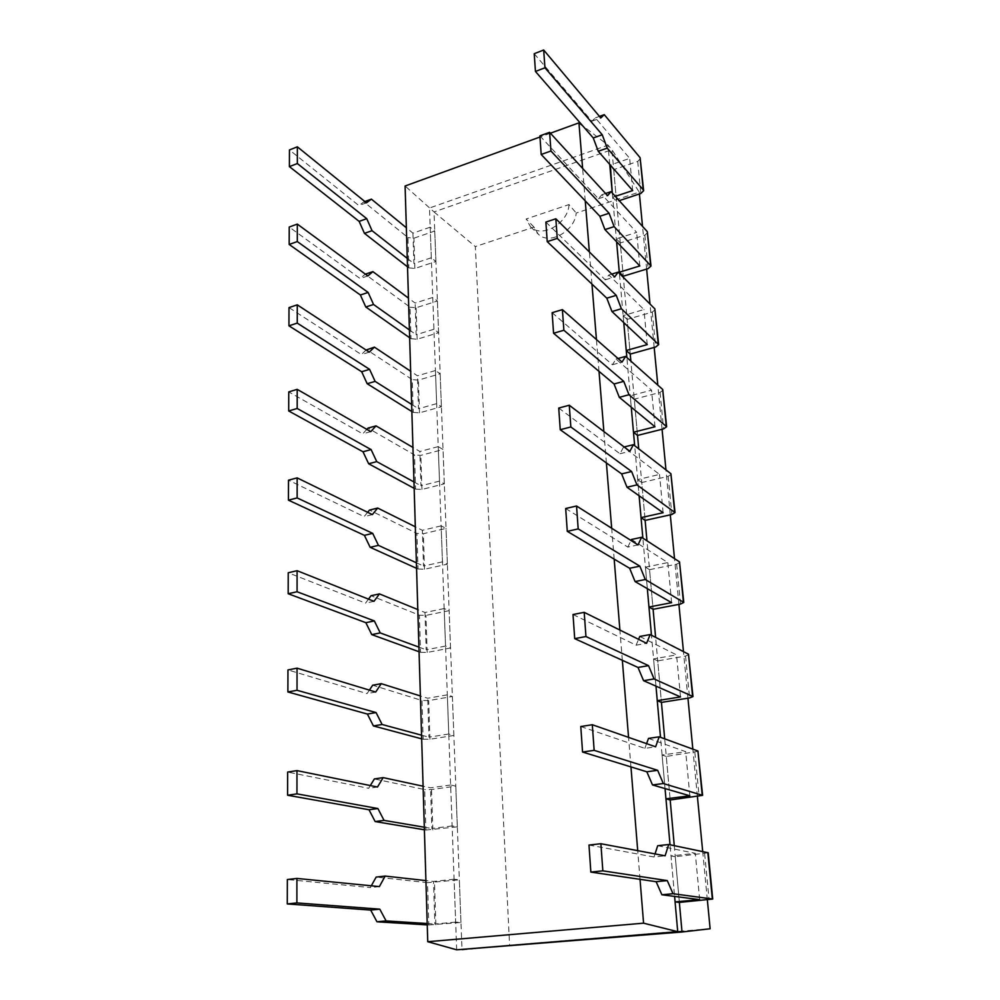 <?xml version="1.0" encoding="UTF-8"?>
<svg xmlns="http://www.w3.org/2000/svg" width="1000" height="1000" viewBox="0 0 1000 1000"><rect width="100%" height="100%" fill="white"/><g stroke="black" fill="none" stroke-linecap="round" stroke-linejoin="round"><path stroke-width="0.75" stroke-dasharray="5 3.75" d="M657.7 845.725L695.288 853.3L671.012 855.913L674.6 896.413L670.025 844.775M648.512 738.4L685.7 751.688L662.075 755.037L665.05 788.6L660.5 737.312M639.775 636.45L676.55 654.887L653.562 658.9L655.975 686.137L651.462 635.225M631.475 539.475L667.837 562.575L645.438 567.175L647.337 588.65L642.862 538.138M558.737 408.05L619.95 453.738L623.562 447.125L659.513 474.425L637.675 479.575L639.113 495.775L634.675 445.675M552.137 312.7L612.425 364.75L616.025 359.062L651.55 390.175L630.25 395.812L631.263 407.188L626.862 357.525M545.875 222.087L605.25 279.837L608.825 275.012L643.938 309.562L623.15 315.65L623.763 322.6L619.4 273.387M539.9 135.863L598.4 198.738L601.95 194.7L636.65 232.362L616.35 238.85L616.6 241.75L612.288 193L612.663 197.25L616.562 201.537L619.225 200.662M609.75 164.4L608.05 145.15L611.925 149.65L639.225 192.087L576.213 213.05C574.7 231.562 548.837 245.538 538.125 233.975L533.987 227.087L475.325 246.588L509.588 945.225L462 950L434.025 211.925L475.325 246.588M708.213 852.775L675.263 856.712L679.362 902.412L674.275 845.65M698.312 751.275L666.287 756.462L670.175 799.987L664.7 738.838M688.875 654.587L685.537 656.062L657.725 660.888L661.438 702.4L655.612 637.35M679.887 562.375L676.65 564.138L649.55 569.675L653.1 609.3L646.963 540.788M671.3 474.312L668.162 476.337L641.737 482.537L645.138 520.4L638.725 448.812M663.088 390.138L660.05 392.413L634.275 399.188L637.525 435.425L630.862 361.087M655.238 309.613L652.288 312.087L627.125 319.413L630.237 354.1L623.362 277.35M647.712 232.488L644.85 235.162L620.275 242.963L623.263 276.212L611.925 149.65L434.025 211.925L405.1 186M456.675 949.812L429.487 208.012L608.05 145.15L582.475 125.562M640.025 879.338L637.712 850.65M630.95 766.9L628.562 737.375M622.35 660.312L619.9 630.062M614.175 559.125L611.675 528.25M606.4 462.925L603.875 431.538M599.012 371.362L596.438 339.55M591.962 284.1L589.362 251.95M585.237 200.863L582.625 168.412M707.35 899.85L702.7 851.525M697.412 796.562L692.837 749.125M687.938 698.175L683.462 651.612M678.913 604.375L674.513 558.638M670.288 514.837L665.962 469.9M662.062 429.275L657.812 385.112M654.175 347.425L650 304.025M646.637 269.062L642.525 226.388M639.412 193.962L639.225 192.087M710.138 928.763L509.588 945.225M550.413 133.212L539.975 137.012M533.987 227.087L526.163 218.988L569.025 204.562L576.213 213.05M569.025 204.562C568.312 223.512 541.562 238.725 530.538 226.788L526.163 218.988M615.325 196.363L612.663 197.25M640.5 158.55L637.725 161.412L613.713 169.65L609.825 165.212M534.212 53.712L591.85 121.2L595.375 117.875L629.663 158.375L610.325 165.05M595.375 117.875L599.462 116.388M591.85 121.2L600.788 117.963M616.562 201.537L613.713 169.65M632.7 190.562L629.663 158.375M407.525 266.837L408.862 267.875L407.95 237.55L363.875 201.887L358.875 205.575L289.45 149.938M408.862 267.875L414.875 268.475L435.913 261.5L431.312 257.775L430.188 227.188L434.75 231.038L413.9 238.188L407.95 237.55M364.837 201.537L363.875 201.887M430.188 227.188L412.925 233.15L406.362 227.763M366.45 202.838L358.875 205.575M431.312 257.775L413.888 263.587L412.925 233.15M407.275 258.387L413.888 263.587M435.913 261.5L434.75 231.038M616.35 238.85L620.275 242.963M601.95 194.7L605.562 193.487M598.4 198.738L607.562 195.675M639.825 265.938L636.65 232.362M409.65 337.762L411.012 338.713L410.062 307.2L365.2 274.212L360.1 278.538L289.225 227.025M411.012 338.713L417.137 339.237L438.6 332.675L433.925 329.263L432.762 297.45L437.4 301L416.125 307.75L410.062 307.2M432.762 297.45L415.15 303.075L408.462 298.1M367.825 275.95L360.1 278.538M433.925 329.263L416.15 334.725L415.15 303.075M409.425 329.95L416.15 334.725M438.6 332.675L437.4 301M623.15 315.65L627.125 319.413M608.825 275.012L611.763 274.113M605.25 279.837L614.65 276.962M647.25 344.613L643.938 309.562M411.863 411.538L413.25 412.4L412.25 379.613L366.562 349.55M366.062 350.037L361.375 354.575L289 307.6M413.25 412.4L419.487 412.837L441.413 406.725L436.65 403.638L435.438 370.538L440.163 373.775L418.438 380.087L412.25 379.613M435.438 370.538L417.463 375.8L410.662 371.262M369.275 352.15L361.375 354.575M436.65 403.638L418.5 408.738L417.463 375.8M411.65 404.412L418.5 408.738M441.413 406.725L440.163 373.775M630.25 395.812L634.275 399.188M616.025 359.062L618.013 358.512M612.425 364.75L622.075 362.075M655.013 426.788L651.55 390.175M414.162 488.338L415.575 489.1L414.538 454.95L368 428.113M366.838 429.375L362.7 433.862L288.75 391.9M415.575 489.1L421.938 489.45L444.338 483.837L439.5 481.112L438.225 446.625L443.038 449.513L420.85 455.35L414.538 454.95M438.225 446.625L419.862 451.475L412.938 447.438M370.775 431.637L362.7 433.862M439.5 481.112L420.95 485.775L419.862 451.475M413.975 481.962L420.95 485.775M444.338 483.837L443.038 449.513M637.675 479.575L641.737 482.537M619.95 453.738L629.85 451.3M663.125 512.725L659.513 474.425M416.562 568.337L418 568.987L416.925 533.413L369.487 510.087M367.65 512.325L364.087 516.638L288.5 480.188M418 568.987L424.5 569.25L447.375 564.175L442.45 561.85L441.138 525.887L446.025 528.4L423.363 533.713L416.925 533.413M441.138 525.887L422.362 530.312L415.325 526.8M372.337 514.612L364.087 516.638M442.45 561.85L423.5 566.062L422.362 530.312M416.4 562.8L423.5 566.062M447.375 564.175L446.025 528.4M645.438 567.175L649.55 569.675M565.688 508.512L627.837 547.1L638.013 544.925M627.837 547.1L631 540.487M671.625 602.675L667.837 562.575M419.062 651.762L420.525 652.3L419.4 615.2L371.05 595.712M368.5 599.15L365.538 603.138L288.225 572.762M420.525 652.3L427.163 652.438L450.55 647.975L445.538 646.075L444.162 608.55L449.137 610.65L425.975 615.388L419.4 615.2M444.162 608.55L424.975 612.5L417.8 609.575M373.988 601.325L365.538 603.138M445.538 646.075L426.163 649.788L424.975 612.5M418.925 647.138L426.163 649.788M450.55 647.975L449.137 610.65M653.562 658.9L657.725 660.888M573.025 614.513L636.138 645.188L646.587 643.312M636.138 645.188L638.575 639.325M680.525 696.925L676.55 654.887M421.675 738.838L423.162 739.237L421.987 700.5L372.675 685.225M369.387 690.125L367.05 693.6L287.95 669.938M423.162 739.237L429.938 739.262L453.875 735.45L448.762 734.013L447.325 694.837L452.388 696.475L428.7 700.588L421.987 700.5M447.325 694.837L427.7 698.25L420.387 695.962M375.7 692.038L367.05 693.6M448.762 734.013L428.938 737.188L427.7 698.25M421.562 735.188L428.938 737.188M453.875 735.45L452.388 696.475M662.075 755.037L666.287 756.462M580.788 726.525L644.85 748.363L655.612 746.8M644.85 748.363L646.575 743.65M689.862 795.8L685.7 751.688M424.4 829.788L425.913 830.037L424.688 789.575L374.375 778.925M370.312 785.562L368.638 788.312L287.65 772.062M425.913 830.037L457.337 826.85L452.137 825.938L450.637 784.975L455.788 786.125L431.538 789.538L424.688 789.575M450.637 784.975L430.55 787.812L423.1 786.213M377.488 787.025L368.638 788.312M452.137 825.938L431.838 828.5L430.55 787.812M424.325 827.225L431.838 828.5M457.337 826.85L455.788 786.125M671.012 855.913L675.263 856.712M588.987 845.062L654.038 857.013L665.125 855.812M654.038 857.013L655.037 853.913M699.663 899.638L695.288 853.3M427.25 924.887L428.8 924.987L427.512 882.663L376.163 877.075M371.3 885.8L370.3 887.575L287.35 879.525M428.8 924.987L460.962 922.45L455.662 922.1L454.087 879.225L459.338 879.837L427.512 882.663M454.087 879.225L433.512 881.438L425.925 880.6M379.375 886.6L370.3 887.575M455.662 922.1L434.875 924.013L433.512 881.438M427.212 923.525L434.875 924.013M460.962 922.45L459.338 879.837M637.725 161.412L640.825 193.487M414.875 268.475L413.9 238.188M644.85 235.162L648.088 268.625M417.137 339.237L416.125 307.75M652.288 312.087L655.662 347.013M419.487 412.837L418.438 380.087M660.05 392.413L663.575 428.888M421.938 489.45L420.85 455.35M668.162 476.337L671.85 514.487M424.5 569.25L423.363 533.713M676.65 564.138L680.512 604.075M427.163 652.438L425.975 615.388M685.537 656.062L689.587 697.925M429.938 739.262L428.7 700.588M694.85 752.438L699.1 796.338M432.837 829.938L431.538 789.538M704.625 853.575L709.087 899.688M435.863 924.75L434.513 882.5M530.538 226.788L538.125 233.975"/><path stroke-width="1.5" d="M673.025 893.713L661.9 894.775L699.663 899.638L675.088 901.9L674.6 896.413L677.725 931.675L682.013 932L679.362 902.412L712.725 899.05L673.025 893.713L667.275 880.6L602.837 870.837L600.887 843.713L665.125 855.812L668.688 844.5L708.213 852.775L712.725 899.05M670.025 844.775L665.05 788.6L665.95 798.825L670.175 799.987L702.613 795.337L663.3 783.525L657.663 770.3L594.15 750.337L592.3 724.737L655.612 746.8L659.175 736.825L697.925 750.987L702.613 795.337M660.5 737.312L655.975 686.137L657.262 700.65L661.438 702.4L689.587 697.925L692.975 696.575L654.075 678.925L648.538 665.638L585.95 636.538L584.2 612.337L646.587 643.312L650.15 634.562L688.5 654.188L692.975 696.575M651.462 635.225L647.337 588.65L648.962 607.025L653.1 609.3L680.512 604.075L683.787 602.425L645.288 579.513L639.862 566.163L578.188 528.913L576.538 506L638.013 544.925L641.562 537.3L679.5 561.862L683.787 602.425M642.862 538.138L639.113 495.775L641.05 517.638L645.138 520.4L671.85 514.487L675.025 512.575L636.938 484.9L631.613 471.512L570.837 426.962L569.275 405.238L629.85 451.3L633.387 444.688L670.913 473.725L675.025 512.575M634.675 445.675L631.263 407.188L633.475 432.225L637.525 435.425L663.575 428.888L666.65 426.725L628.987 394.75L623.75 381.35L563.875 330.238L562.388 309.625L622.075 362.075L625.6 356.4L662.7 389.475L666.65 426.725M626.862 357.525L623.763 322.6L626.237 350.5L630.237 354.1L655.662 347.013L658.65 344.625L621.388 308.75L616.25 295.35L557.25 238.375L555.837 218.775L614.65 276.962L618.162 272.137L654.85 308.875L658.65 344.625M619.4 273.387L616.6 241.75L619.3 272.25L623.263 276.212L648.088 268.625L650.987 266.025L614.138 226.625L609.1 213.25L550.95 151L549.612 132.338L607.562 195.675L611.05 191.637L647.325 231.675L650.987 266.025M610.325 165.05L612.288 193L609.75 164.4M674.275 845.65L670.175 799.987M664.7 738.838L661.438 702.4M655.612 637.35L653.1 609.3M646.963 540.788L645.138 520.4M638.725 448.812L637.525 435.425M630.862 361.087L630.237 354.1M623.362 277.35L623.263 276.212M640.025 879.338L643.575 923.175L677.725 931.675L456.675 949.812L682.013 932L710.138 928.763L707.35 899.85M582.475 125.562L578.938 122.85L550.413 133.212M637.712 850.65L630.95 766.9M628.562 737.375L622.35 660.312M619.9 630.062L614.175 559.125M611.675 528.25L606.4 462.925M603.875 431.538L599.012 371.362M596.438 339.55L591.962 284.1M589.362 251.95L585.237 200.863M582.625 168.412L578.938 122.85M702.7 851.525L697.412 796.562M692.837 749.125L687.938 698.175M683.462 651.612L678.913 604.375M674.513 558.638L670.288 514.837M665.962 469.9L662.062 429.275M657.812 385.112L654.175 347.425M650 304.025L646.637 269.062M642.525 226.388L639.412 193.962M456.675 949.812L427.75 941.712L405.1 186L539.975 137.012M643.575 923.175L427.75 941.712M640.113 157.688L643.25 189.875L607.212 148.125L602.25 134.762L544.95 67.787L543.675 50L600.788 117.963L604.263 114.65L640.113 157.688L643.637 190.712L640.825 193.487L619.225 200.662M643.25 189.875L643.637 190.712M615.325 196.363L632.7 190.562L598.237 151.275L607.212 148.125M598.237 151.275L593.263 137.963L602.25 134.762M599.462 116.388L604.263 114.65M593.263 137.963L535.45 71.463L544.95 67.787M535.45 71.463L534.212 53.712L543.675 50M406.362 227.763L371.413 199.15L366.45 202.838L297.35 146.825L289.45 149.938L289.4 166.612L359.137 221.375L364.45 233.363L407.525 266.837M371.413 199.15L364.837 201.537M297.35 146.825L297.35 163.538L366.75 218.675L372.05 230.688L407.275 258.387M372.05 230.688L364.45 233.363M366.75 218.675L359.137 221.375M297.35 163.538L289.4 166.612M619.3 272.25L639.825 265.938L604.938 229.6L614.138 226.625M604.938 229.6L599.875 216.275L609.1 213.25M605.562 193.487L611.05 191.637M599.875 216.275L541.188 154.475L550.95 151M541.188 154.475L539.9 135.863L549.612 132.338M408.462 298.1L372.875 271.625L367.825 275.95L297.312 224.088L289.225 227.025L289.175 244.45L360.375 295L365.788 306.988L409.65 337.762M372.875 271.625L365.375 274.15M297.312 224.088L297.3 241.55L368.137 292.45L373.55 304.488L409.425 329.95M373.55 304.488L365.788 306.988M368.137 292.45L360.375 295M297.3 241.55L289.175 244.45M626.237 350.5L647.25 344.613L611.962 311.537L621.388 308.75M611.962 311.537L606.8 298.188L616.25 295.35M611.763 274.113L618.162 272.137M606.8 298.188L547.225 241.637L557.25 238.375M547.225 241.637L545.875 222.087L555.837 218.775M410.662 371.262L374.412 347.137L366.062 350.037M374.412 347.137L369.275 352.15L297.262 304.85L289 307.6L288.938 325.812L361.662 371.737L367.188 383.725L411.863 411.538M297.262 304.85L297.25 323.113L369.6 369.35L375.112 381.388L411.65 404.412M375.112 381.388L367.188 383.725M369.6 369.35L361.662 371.737M297.25 323.113L288.938 325.812M633.475 432.225L655.013 426.788L619.3 397.312L628.987 394.75M619.3 397.312L614.05 383.975L623.75 381.35M618.013 358.512L625.6 356.4M614.05 383.975L553.562 333.263L563.875 330.238M553.562 333.263L552.137 312.7L562.388 309.625M412.938 447.438L376.012 425.875L368 428.113L366.838 429.375M376.012 425.875L370.775 431.637L297.2 389.35L288.75 391.9L288.7 410.975L363 451.775L368.65 463.762L414.162 488.338M297.2 389.35L297.188 408.475L371.112 449.588L376.737 461.613L413.975 481.962M376.737 461.613L368.65 463.762M371.112 449.588L363 451.775M297.188 408.475L288.7 410.975M641.05 517.638L663.125 512.725L627 487.225L636.938 484.9M627 487.225L621.65 473.9L631.613 471.512M624.163 446.975L633.387 444.688M621.65 473.9L560.237 429.712L570.837 426.962M560.237 429.712L558.737 408.05L569.275 405.238M415.325 526.8L377.688 508.05L369.487 510.087L367.65 512.325M377.688 508.05L372.337 514.612L297.15 477.875L288.5 480.188L288.438 500.175L364.4 535.35L370.163 547.312L416.562 568.337M297.15 477.875L297.137 497.925L372.7 533.362L378.45 545.375L416.4 562.8M378.45 545.375L370.163 547.312M372.7 533.362L364.4 535.35M297.137 497.925L288.438 500.175M648.962 607.025L671.625 602.675L635.075 581.575L645.288 579.513M635.075 581.575L629.637 568.275L639.862 566.163M631 540.487L631.475 539.475L641.562 537.3M629.637 568.275L567.275 531.35L578.188 528.913M567.275 531.35L565.688 508.512L576.538 506M417.8 609.575L379.438 593.9L371.05 595.712L368.5 599.15M379.438 593.9L373.988 601.325L297.087 570.7L288.225 572.762L288.175 593.737L365.863 622.688L371.75 634.612L419.062 651.762M297.087 570.7L297.075 591.75L374.35 620.938L380.225 632.913L418.925 647.138M380.225 632.913L371.75 634.612M374.35 620.938L365.863 622.688M297.075 591.75L288.175 593.737M657.262 700.65L680.525 696.925L643.562 680.688L654.075 678.925M643.562 680.688L638.013 667.45L648.538 665.638M638.575 639.325L639.775 636.45L650.15 634.562M638.013 667.45L574.7 638.638L585.95 636.538M574.7 638.638L573.025 614.513L584.2 612.337M420.387 695.962L381.262 683.662L372.675 685.225L369.387 690.125M381.262 683.662L375.7 692.038L297.038 668.162L287.95 669.938L287.887 691.975L367.4 714.062L373.413 725.938L421.675 738.838M297.038 668.162L297.025 690.275L376.087 712.575L382.088 724.488L421.562 735.188M382.088 724.488L373.413 725.938M376.087 712.575L367.4 714.062M297.025 690.275L287.887 691.975M665.95 798.825L689.862 795.8L652.5 784.95L663.3 783.525M652.5 784.95L646.838 771.787L657.663 770.3M646.575 743.65L648.512 738.4L659.175 736.825M646.838 771.787L582.55 752.038L594.15 750.337M582.55 752.038L580.788 726.525L592.3 724.737M423.1 786.213L383.162 777.625L374.375 778.925L370.312 785.562M383.162 777.625L377.488 787.025L296.975 770.612L287.65 772.062L287.587 795.238L369 809.75L375.15 821.562L424.4 829.788M296.975 770.612L296.95 793.863L377.9 808.538L384.038 820.387L424.325 827.225M384.038 820.387L375.15 821.562M377.9 808.538L369 809.75M296.95 793.863L287.587 795.238M675.088 901.9L679.362 902.412M661.9 894.775L656.125 881.7L667.275 880.6M655.037 853.913L657.7 845.725L668.688 844.5M656.125 881.7L590.85 872.087L602.837 870.837M590.85 872.087L588.987 845.062L600.887 843.713M425.925 880.6L385.175 876.075L376.163 877.075L371.3 885.8M385.175 876.075L379.375 886.6L296.9 878.438L287.35 879.525L287.275 903.938L370.688 910.075L376.975 921.787L427.25 924.887M296.9 878.438L296.887 902.925L379.8 909.163L386.087 920.925L427.212 923.525M386.087 920.925L376.975 921.787M379.8 909.163L370.688 910.075M296.887 902.925L287.275 903.938M647.325 231.675L650.6 265.25M654.85 308.875L658.263 343.913M662.7 389.475L666.275 426.1M670.913 473.725L674.638 512.025M679.5 561.862L683.413 601.975M688.5 654.188L692.588 696.225M697.925 750.987L702.225 795.088M707.825 852.588L712.35 898.938"/></g></svg>
